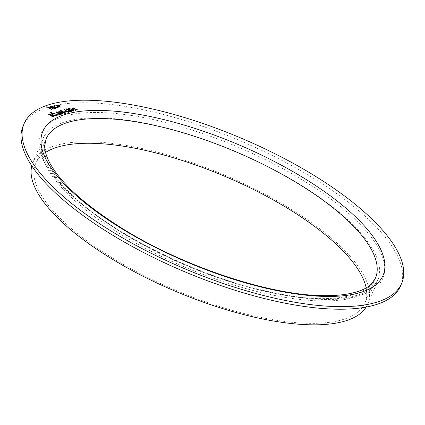 <?xml version="1.0" encoding="UTF-8"?>
<svg xmlns="http://www.w3.org/2000/svg" width="425" height="425" viewBox="0 0 425 425"><rect width="100%" height="100%" fill="white"/><g stroke="black" fill="none" stroke-linecap="round" stroke-linejoin="round"><path stroke-width="0.32" stroke-dasharray="2.12 1.59" d="M400.653 285.754A204.967 71.134 22.9 0 0 311.435 177.05A204.967 71.134 22.9 0 0 23.024 126.236M366.159 307.073A181.757 63.075 22.9 0 0 367.731 304.029A181.757 63.075 22.9 0 0 288.623 207.639A181.757 63.075 22.9 0 0 32.868 162.578A181.757 63.075 22.9 0 0 31.785 165.83M45.555 152.458A178.792 62.05 22.9 0 0 35.599 163.731A178.792 62.05 22.9 0 0 176.157 290.461A178.792 62.05 22.9 0 0 365.001 302.876A178.792 62.05 22.9 0 0 366.143 287.884M51.616 109.623L46.798 106.654M49.082 107.849L49.172 107.185L49.082 107.849M53.199 109.161L50.782 107.679M50.772 107.706L49.566 107.424M54.639 108.418L54.703 107.722M55.409 108.449L55.107 108.635M55.096 108.662L52.28 107.865M52.264 107.892L51.372 107.095M51.361 107.127L51.542 106.494L51.361 107.127M54.49 107.323L52.604 107.87M53.81 107.137L51.977 106.749L51.76 107.1M56.015 106.117L54.655 105.942M54.644 105.974L54.379 106.144M57.359 107.626L57.534 107.004M58.145 107.605L57.789 107.854M57.779 107.886L54.883 107.121M54.873 107.153L54.241 105.713M60.605 106.941L57.433 106.393L56.52 105.533M56.504 105.565L56.737 104.986L56.504 105.565M59.872 106.898L59.357 105.836L56.945 105.384M54.039 116.535L52.966 116.965M52.95 116.992L48.259 114.097M53.093 116.519L53.056 115.759L50.979 115.558M50.665 115.218L50.639 114.49L48.987 114.346M57.152 115.68L56.732 116.004L52.774 114.92M52.758 114.952C51.324 114.012 50.995 113.358 51.76 112.997M56.238 115.712C56.913 115.435 56.668 114.909 55.505 114.134L52.254 113.289L51.935 113.517M51.005 112.864L50.373 112.694M50.357 112.726L50.208 112.418L50.357 112.726M51.818 112.63L51.186 112.46M51.17 112.492L51.021 112.184L51.17 112.492M57.959 114.102L56.897 114.41M56.881 114.442L56.413 114.118M60.387 114.506L60.122 113.688L58.241 113.342L57.758 113.045L57.726 112.365L56.424 112.051M56.27 112.774L55.925 111.791M61.163 114.58L60.876 114.771M60.865 114.803L58.528 114.208M63.399 113.932L60.833 113.523L58.512 111.01M62.666 113.842L62.363 113.093L60.6 112.822M62.895 112.88L65.307 113.512L65.556 112.976L65.322 113.48M62.879 112.912L62.172 111.929M62.156 111.961L60.754 111.446M60.738 111.472L60.377 110.495M64.828 113.215L64.547 112.397L62.64 112.136M62.363 111.706L62.14 111.063L60.663 110.909M65.939 111.78L64.871 112.094M64.86 112.12L64.388 111.796M69.158 112.258L66.592 111.849L64.271 109.337M68.43 112.168L68.122 111.419L66.358 111.148M70.577 111.547L70.311 110.728L68.43 110.378L67.947 110.086L67.915 109.4L66.613 109.087M66.465 109.809L66.114 108.827M71.347 111.632L71.065 111.812M71.055 111.844L68.717 111.244M73.27 111.196L69.849 109.942M69.838 109.974C68.414 109.183 67.91 108.588 68.324 108.184M72.797 110.898L72.606 110.229L71.533 109.475L68.669 108.572M73.913 109.464L72.845 109.772M72.834 109.804L72.367 109.48M75.91 110.293L75.623 110.404L74.593 109.018M74.582 109.044L72.308 108.248M74.386 108.789L73.695 107.844M77.541 109.847L77.249 109.905M77.233 109.937L75.087 109.214M302.079 179.77A185.709 64.451 22.9 0 0 38.994 141.366A185.709 64.451 22.9 0 0 294.44 296.852A185.709 64.451 22.9 0 0 302.079 179.77M298.717 183.743A181.757 63.075 -157.1 0 1 377.825 280.133A181.757 63.075 -157.1 0 1 185.847 267.516A181.757 63.075 -157.1 0 1 42.962 138.683A181.757 63.075 -157.1 0 1 298.717 183.743M35.599 163.731L46.054 138.986A178.792 62.05 22.9 0 0 123.872 233.803A178.792 62.05 22.9 0 0 375.456 278.131L365.001 302.876M367.731 304.029L377.825 280.133L373.347 286.604C369.665 290.275 364.119 293.213 356.708 295.407C331.165 302.276 294.387 299.173 246.362 286.099C178.898 267.527 104.295 227.811 67.92 191.319C58.167 181.688 51.074 172.678 46.644 164.289C43.132 157.558 41.4 151.629 41.448 146.498L42.962 138.683L32.868 162.578"/><path stroke-width="0.64" d="M72.845 109.772L72.367 109.48L73.472 109.156L73.955 109.453L72.845 109.772M66.613 109.087L66.475 109.783L66.125 108.795L68.191 109.294L68.823 109.985L70.545 110.596L71.065 111.812L68.717 111.244L70.587 111.515L70.327 110.697L68.446 110.346L67.963 110.054L67.931 109.368L66.433 109.214M65.896 108.959L68.191 109.294M71.358 111.605L71.065 111.812M67.963 110.054L68.255 109.857M64.871 112.094L64.388 111.796L65.498 111.478L65.981 111.77L64.871 112.094M59.797 112.567L58.512 111.01L58.969 111.106L60.106 112.487L62.608 112.97L63.15 114.113L60.844 113.491L59.797 112.567M56.897 114.41L56.413 114.118L57.524 113.794L58.002 114.086L56.897 114.41M50.373 112.694L51.005 112.864M52.966 116.965L48.259 114.097L50.899 114.378L51.568 115.085L53.327 115.658L53.741 116.737L52.966 116.965M54.039 116.535L53.741 116.737M54.655 105.942L55.107 107.026L57.375 107.594L57.534 107.004L57.981 107.084L57.789 107.854L54.883 107.121L54.251 105.682L56.02 105.889L54.379 106.144M54.644 105.974L55.091 107.058L57.359 107.626L57.534 107.004M58.145 107.605L57.789 107.854M54.241 105.713L56.02 105.889M49.566 107.424L49.757 108.184L51.627 109.592L46.798 106.654L49.098 107.817L49.188 107.153L51.717 107.987L53.476 109.055L50.782 107.679L49.369 107.573M46.83 106.67L49.082 107.849L49.188 107.153L51.701 108.014L53.428 109.066M312.518 174.489A204.967 71.134 22.9 0 0 24.103 123.675A204.967 71.134 22.9 0 0 185.236 268.961A204.967 71.134 22.9 0 0 401.731 283.193A204.967 71.134 22.9 0 0 312.518 174.489M52.62 107.838L54.639 108.418L54.703 107.722L55.133 107.775L55.107 108.635L52.28 107.865L51.372 107.095L51.553 106.463L54.501 107.291L52.62 107.838L54.655 108.386L54.703 107.722M55.42 108.418L55.107 108.635M51.372 107.095L51.553 106.463L53.077 106.632M56.52 105.533L56.748 104.954L58.113 105.065L59.627 105.729L60.307 107.121L57.449 106.362L56.52 105.533L56.748 104.954L58.113 105.065M60.616 106.909L60.307 107.121M52.774 114.92C51.34 113.98 51.005 113.326 51.776 112.965L55.776 114.027C57.21 114.973 57.529 115.621 56.743 115.972L52.774 114.92M51.76 112.997L51.377 113.273L51.776 112.965L55.776 114.027M57.152 115.68L56.743 115.972M51.186 112.46L51.818 112.63M56.424 112.051L56.286 112.742L55.935 111.759L58.002 112.258L58.629 112.944L60.355 113.56L60.876 114.771L58.528 114.208L60.398 114.479L60.138 113.656L58.252 113.31L57.768 113.013L57.742 112.333L56.233 112.205M55.925 111.791L58.002 112.258M61.168 114.564L60.876 114.771M58.56 114.224L60.632 114.325M57.768 113.013L58.06 112.822M62.427 110.968L63.001 111.685L64.812 112.285L65.567 112.944L65.322 113.48L62.895 112.88L62.172 111.929L60.754 111.446L60.387 110.463L62.427 110.968L63.001 111.685M62.99 111.717L64.797 112.317L65.567 112.944L65.322 113.48M60.143 110.643L62.417 110.999M65.562 110.893L64.271 109.337L64.728 109.432L65.87 110.813L68.367 111.297L68.908 112.439L66.603 111.817L65.562 110.893M73.286 111.164L69.849 109.942C68.43 109.151 67.926 108.556 68.335 108.152L71.804 109.374C73.217 110.165 73.711 110.766 73.286 111.164L73.514 110.999M68.324 108.184L71.804 109.374M74.593 109.018L72.308 108.248L74.396 108.757L73.695 107.844L74.003 107.753L74.901 108.927L77.557 109.815L75.103 109.188L75.942 110.287L75.634 110.373L74.593 109.018M24.103 123.675L23.024 126.236A204.967 71.134 22.9 0 0 184.158 271.522A204.967 71.134 22.9 0 0 400.653 285.754L401.731 283.193M31.785 165.83A181.757 63.075 22.9 0 0 175.753 291.412A181.757 63.075 22.9 0 0 366.159 307.073M366.143 287.884A178.792 62.05 22.9 0 0 287.183 208.059A178.792 62.05 22.9 0 0 45.555 152.458M49.082 107.849L49.172 107.185M49.55 107.456L49.757 108.184M49.746 108.216L51.845 109.528M54.639 108.418L54.692 107.748L54.639 108.418M54.735 107.753L55.133 107.775M55.117 107.801L55.096 108.662M51.361 107.127L51.542 106.494M53.067 106.659L54.49 107.323M51.993 106.718L51.76 107.1L51.977 106.749L51.76 107.1L52.211 107.605L53.821 107.111L51.993 106.718L51.77 107.073L52.222 107.573L53.821 107.111M57.359 107.626L57.524 107.036L57.359 107.626M57.556 107.042L57.981 107.084M57.97 107.116L57.779 107.886M56.504 105.565L56.737 104.986M58.103 105.097L59.627 105.729M59.617 105.761L60.297 107.153M57.157 105.241L57.699 106.319L60.1 106.728M56.945 105.384L57.173 105.214L57.71 106.287L60.116 106.696M59.872 106.898L59.373 105.804L57.173 105.214M48.285 114.118L50.899 114.378M50.888 114.41L51.568 115.085M51.558 115.117L53.327 115.658M53.311 115.685L53.731 116.769M53.093 116.519L53.067 115.733L50.989 115.531L52.727 116.625L53.486 116.291M50.665 115.218L50.649 114.458L48.997 114.314L50.495 115.265L51.048 115.005M50.495 115.265L51.064 114.978M48.997 114.314L50.506 115.233M52.727 116.625L53.481 116.307M50.989 115.531L52.737 116.593M55.765 114.059C57.194 115 57.518 115.653 56.732 116.004M52.254 113.289C51.606 113.576 51.861 114.107 53.019 114.877L56.238 115.712L56.589 115.462M51.935 113.517L52.27 113.257C51.622 113.544 51.871 114.075 53.029 114.846L56.249 115.68L56.605 115.43M56.238 115.712L56.249 115.68C56.929 115.403 56.684 114.877 55.521 114.102L52.27 113.257M50.357 112.726L50.208 112.418M50.841 112.588L50.995 112.896M51.17 112.492L51.021 112.184M51.653 112.349L51.802 112.662M56.445 114.134L57.524 113.794M57.508 113.826L57.959 114.102M56.408 112.083L56.53 112.699M57.986 112.29L58.629 112.944M58.618 112.976L59.346 113.098M59.33 113.13L60.355 113.56M60.339 113.587L60.865 114.803M58.544 111.052L58.969 111.106M58.953 111.137L60.106 112.487M60.095 112.519L60.361 112.37M60.345 112.402L62.608 112.97M62.597 113.002L63.139 114.144M60.775 112.71L61.11 113.459L62.857 113.698M60.6 112.822L61.12 113.427L62.852 113.714M62.666 113.842L62.374 113.061L60.791 112.683M65.556 112.976L65.307 113.512M62.852 111.998L63.155 112.843L65.067 113.055L64.563 112.37L62.629 112.152M60.844 110.792L61.003 111.403L62.533 111.568M60.663 110.909L61.019 111.371L62.528 111.584M62.363 111.706L62.156 111.037L60.86 110.76M64.828 113.215L63.155 112.843M62.868 111.966L63.166 112.811M64.419 111.817L65.498 111.478M65.482 111.504L65.939 111.78M64.308 109.374L64.728 109.432M64.712 109.464L65.87 110.813M65.854 110.84L66.119 110.697M66.109 110.728L68.367 111.297M68.356 111.329L68.898 112.466M66.534 111.037L66.868 111.786L68.616 112.025M66.358 111.148L66.879 111.754L68.611 112.041M68.43 112.168L68.138 111.387L66.55 111.005M66.597 109.119L66.72 109.735M68.175 109.326L68.823 109.985M68.808 110.017L69.535 110.139M69.525 110.171L70.545 110.596M70.529 110.627L71.055 111.844M68.962 111.201L69.854 111.499M69.838 111.531L70.577 111.547M71.793 109.406C73.206 110.197 73.7 110.797 73.27 111.196M68.813 108.476L70.093 109.894L72.951 110.787M68.669 108.572L70.104 109.863L72.962 110.755M72.797 110.898L72.622 110.197L71.543 109.448L68.829 108.444M72.393 109.496L73.472 109.156M73.461 109.188L73.913 109.464M72.601 108.189L74.396 108.757M73.716 107.865L74.003 107.753M73.993 107.785L74.901 108.927M74.89 108.959L77.499 109.831M75.91 110.293L75.103 109.188M123.16 229.521A184.721 64.106 -157.1 0 1 130.757 113.061A184.721 64.106 -157.1 0 1 384.843 267.723A184.721 64.106 -157.1 0 1 123.16 229.521M297.633 183.308A178.792 62.05 22.9 0 0 46.054 138.986L44.705 145.706C44.572 150.37 46.171 155.964 49.502 162.477C60.796 183.377 85.653 205.742 124.073 229.58C185.428 267.511 271.878 295.816 324.833 295.646C350.981 295.848 365.766 290.036 371.567 283.788L375.456 278.131A178.792 62.05 22.9 0 0 297.633 183.308"/></g></svg>
